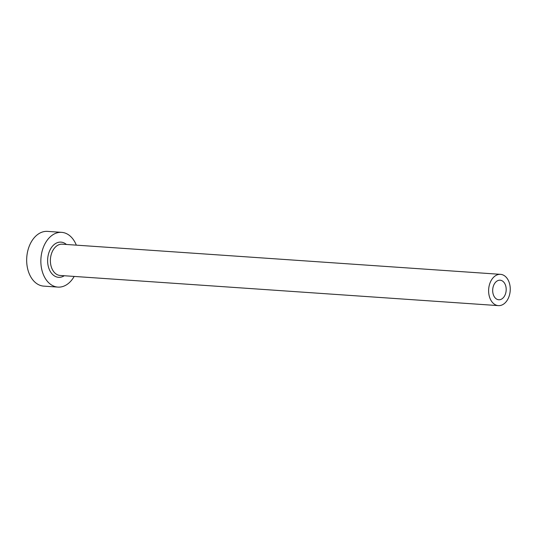 <?xml version="1.0" encoding="UTF-8"?>
<svg xmlns="http://www.w3.org/2000/svg" width="537" height="537" viewBox="0 0 537 537"><rect width="100%" height="100%" fill="white"/><g stroke="black" fill="none" stroke-linecap="round" stroke-linejoin="round"><path stroke-width="0.81" d="M496.933 281.093A9.8 6.746 93.9 0 0 492.738 291.846A9.8 6.746 93.9 0 0 498.759 299.76A9.8 6.746 93.9 0 0 501.934 298.874A9.8 6.746 93.9 0 0 506.129 288.114A9.8 6.746 93.9 0 0 500.108 280.207A9.8 6.746 93.9 0 0 496.933 281.093M503.431 304.211A15.68 10.794 93.9 0 0 510.15 287A15.68 10.794 93.9 0 0 500.511 274.34A15.68 10.794 93.9 0 0 495.436 275.756A15.68 10.794 93.9 0 0 488.717 292.967A15.68 10.794 93.9 0 0 498.356 305.62A15.68 10.794 93.9 0 0 503.431 304.211M76.321 245.147A27.434 18.889 93.9 0 0 61.668 232.353A27.434 18.889 93.9 0 0 52.787 234.83A27.434 18.889 93.9 0 0 41.034 264.949A27.434 18.889 93.9 0 0 57.902 287.1A27.434 18.889 93.9 0 0 66.783 284.623A27.434 18.889 93.9 0 0 74.173 276.427M61.668 232.353L47.484 231.38A27.434 18.889 93.9 0 0 38.604 233.85A27.434 18.889 93.9 0 0 26.85 263.969A27.434 18.889 93.9 0 0 43.719 286.12L57.902 287.1M64.259 275.75A17.64 12.143 -86.1 0 1 48.471 267.064A17.64 12.143 -86.1 0 1 55.284 243.717A17.64 12.143 -86.1 0 1 66.407 244.463M500.511 274.34L62.279 244.181A15.68 10.794 93.9 0 0 57.204 245.597A15.68 10.794 93.9 0 0 50.485 262.808A15.68 10.794 93.9 0 0 60.124 275.461L498.356 305.62"/></g></svg>
